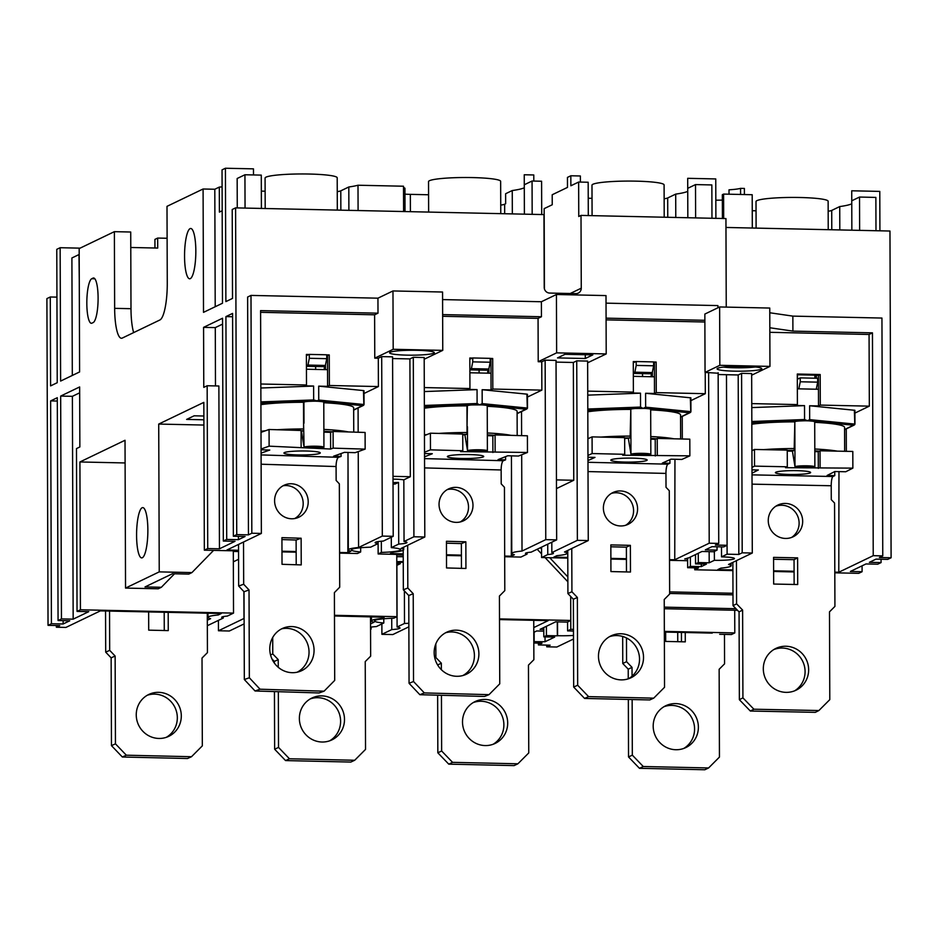 <?xml version="1.0" encoding="UTF-8"?>
<svg xmlns="http://www.w3.org/2000/svg" width="938" height="938" viewBox="0 0 938 938"><rect width="100%" height="100%" fill="white"/><g stroke="black" fill="none" stroke-linecap="round" stroke-linejoin="round"><path stroke-width="1.41" d="M370.545 627.194A15.934 1.747 -0.2 0 1 376.396 626.572L383.794 623.008A24.599 2.697 -0.2 0 1 374.52 620.933A24.599 2.697 -0.2 0 1 375.141 620.323A24.599 2.697 -0.2 0 1 393.737 618.224L396.973 616.676L334.467 615.305M370.533 623.911L374.051 622.222A27.671 3.037 179.8 0 1 371.448 620.944A27.671 3.037 179.8 0 1 372.151 620.253A27.671 3.037 179.8 0 1 381.684 618.541L384.205 617.263M384.134 617.227L334.479 615.973M244.138 623.887L229.353 631.004L218.46 630.758L243.986 618.482A13.976 1.536 -0.2 0 0 244.115 618.47M383.794 623.008L383.783 618.787M403.223 555.132L396.762 554.991L396.973 616.676M203.909 425.055L158.721 424.07L159.237 571.875L125.54 588.079L125.024 440.274L79.918 461.965L125.094 462.95M499.508 618.904L570.773 620.464L570.691 596.462L570.796 629.351L573.47 629.41M79.918 461.965L80.433 609.77L233.527 613.112L233.304 551.427L238.545 551.544M248.453 534.859L251.83 533.23L250.997 295.411L247.62 297.041L248.453 534.859L236.739 534.601L233.351 536.231L232.577 313.409L225.929 316.598L226.715 539.42L223.326 541.05L222.552 318.228L203.569 327.362L203.781 387.371L207.157 385.741L207.732 548.554L204.343 550.184L203.827 402.379L158.721 424.07M203.874 416.015L194.143 415.804L186.615 419.415L203.886 419.79M80.433 609.77L77.045 611.4L76.482 448.587L79.859 446.957L79.648 386.948L60.665 396.082L61.451 618.904L58.062 620.522L57.288 397.7L50.64 400.901L51.426 623.723L48.037 625.341L46.9 298.612L50.289 296.983L50.593 385.893L57.23 382.704L56.772 249.344L60.149 247.714L60.618 381.074L79.601 371.94L79.167 248.593L114.377 231.663L130.722 232.014L130.992 308.696A33.545 7.481 -88.8 0 0 133.653 332.591M195.831 250.927A25.162 5.616 91.2 0 1 189.652 278.785A25.162 5.616 91.2 0 1 184.552 256.355A25.162 5.616 91.2 0 1 190.742 228.485A25.162 5.616 91.2 0 1 195.831 250.927M114.377 231.663L114.647 308.344A33.545 7.481 91.2 0 0 121.436 338.255A33.545 7.481 91.2 0 0 122.28 338.067L159.87 319.987A33.545 7.481 91.2 0 0 167.269 283.03L166.999 206.348L203.089 188.995L203.511 312.354L222.494 303.232L222.036 169.872L225.413 168.242L225.882 301.602L232.518 298.401L232.214 209.502L235.59 207.873L543.97 214.591L544.216 287.391A5.593 5.417 -115.7 0 0 549.691 293.066L575.838 293.629A5.593 5.417 -115.7 0 0 581.267 288.201L570.21 293.512M236.739 534.601L235.59 207.873M147.864 530.029A25.162 5.616 91.2 0 1 141.673 557.899A25.162 5.616 91.2 0 1 136.585 535.457A25.162 5.616 91.2 0 1 142.775 507.599A25.162 5.616 91.2 0 1 147.864 530.029M91.912 323.164L93.167 322.566A22.36 4.995 91.2 0 0 98.103 297.921A22.36 4.995 91.2 0 0 93.577 277.976A22.36 4.995 91.2 0 0 93.014 278.105L91.76 278.715A22.36 4.995 91.2 0 0 86.824 303.349A22.36 4.995 91.2 0 0 91.349 323.293A22.36 4.995 91.2 0 0 91.912 323.164M159.237 571.875L191.927 572.59L188.796 574.091L172.451 573.739L145.015 586.93L161.359 587.282L158.229 588.794L125.54 588.079M161.359 587.282L174.527 573.775M191.927 572.59L213.583 550.383M167.116 238.264L157.678 238.064L157.713 248.066L130.781 247.48M72.308 375.446L71.898 257.973L78.98 254.573A22.36 2.451 179.8 0 0 79.191 254.55M157.678 238.064L154.922 239.389L154.946 248.007M56.362 625.529L56.374 627.229L65.906 627.44L100.366 610.873L221.309 613.499L218.237 614.976L218.237 613.44M56.937 297.135L50.289 296.983M207.31 620.241L210.604 618.658A27.671 3.037 179.8 0 1 208.002 617.38L207.978 613.218M218.237 614.976A27.671 3.037 179.8 0 0 208.705 616.688A27.671 3.037 179.8 0 0 208.002 617.38M56.374 627.229L59.751 625.599L48.037 625.341M51.426 623.723L63.139 623.981L69.775 620.78L58.062 620.522M61.451 618.904L73.164 619.15L88.758 611.658L77.045 611.4M233.527 613.112L227.359 616.078A13.976 1.536 -0.2 0 0 221.696 617.333A13.976 1.536 -0.2 0 0 223.279 618.036L207.333 625.705M408.862 626.842L392.799 634.569L381.907 634.323L391.767 629.586A15.934 1.747 -0.2 0 0 400.01 628.014A15.934 1.747 -0.2 0 0 397.091 627.018L404.501 623.465A24.599 2.697 -0.2 0 0 408.851 623.289M543.782 631.122L536.688 630.957L533.781 632.364M533.769 627.581L548.202 620.628L499.508 619.572M570.773 620.464L567.384 622.093L555.671 621.835L540.077 629.339L543.782 629.421M687.613 559.013L684.728 558.954L688.422 557.993L701.952 551.485L713.666 551.743L717.054 550.114L717.042 546.772M717.054 550.114L705.341 549.856L711.977 546.666L723.69 546.924L727.079 545.295L726.481 374.708L718.156 374.52M834.808 572.813L858.716 573.341L862.092 571.711L850.379 571.453L865.985 563.949L877.698 564.207L881.075 562.577L869.362 562.331L875.998 559.13L887.711 559.388L891.1 557.758L889.963 231.029L725.965 227.453L726.247 307.101L725.942 218.566L581.009 215.4L578.758 216.49L578.64 182.042L588.173 182.242L588.29 215.564M715.893 218.343L715.753 178.935L687.695 178.314L687.73 188.327L695.504 184.587L695.621 217.897M381.684 618.541L381.684 617.005M371.073 629.128L371.061 627.112M396.797 565.333A15.934 1.747 -0.2 0 1 396.88 565.344L400.291 563.703L400.291 562.437M397.091 627.018L396.88 565.344M391.732 618.294L391.767 629.586M396.786 563.621L400.291 563.703M403.246 562.284L396.786 562.366M404.384 590.905L404.501 623.465M403.246 561.557A22.36 2.451 -0.2 0 1 396.786 561.616M396.762 556.726A22.36 2.451 -0.2 0 1 403.223 556.738M381.907 634.323L381.872 623.934M218.425 620.37L218.46 630.758M233.351 561.815L238.569 559.306M243.892 591.597L243.986 618.482M223.279 618.036L223.279 616.618M664.139 198.774A17.892 1.97 179.8 0 0 667.692 197.965L675.7 194.107A61.251 6.73 179.8 0 0 687.742 191.352M687.835 217.733L687.73 188.327M675.7 194.107L675.782 217.475M711.965 218.261L711.848 184.938L695.504 184.587M633.326 376.337L654.443 376.806L654.49 393.479L656.272 392.623L705.306 393.69L705.224 372.421M640.033 408.323A10.06 1.102 -0.2 0 1 645.532 408.44L635.472 408.487A10.06 1.102 -0.2 0 0 630.817 409.214L630.113 437.929L624.661 438.585M628.401 438.75L630.969 454.215L650.585 454.649A10.06 1.102 179.8 0 0 650.843 454.402A10.06 1.102 179.8 0 0 641.909 453.335A10.06 1.102 179.8 0 0 630.969 454.215L630.817 409.214M587.809 411.77A51.707 5.675 -0.2 0 1 630.406 409.402M650.679 409.871A51.707 5.675 -0.2 0 1 680.554 414.913L680.636 438.949M645.532 408.44L649.026 408.792A10.06 1.102 -0.2 0 1 650.679 409.39L650.843 454.402M682.313 438.996L682.243 416.413M690.896 400.62L705.306 393.69M708.612 372.492L709.21 543.208L718.743 543.419L715.366 545.037L727.079 545.295M674.95 459.28L674.75 559.775L709.21 543.208M654.49 393.479L645.59 393.28L690.884 397.841L690.767 412.134L689.395 412.779L649.026 408.792M654.396 362.783L654.443 376.806M656.272 392.623L656.154 362.056L653.622 362.76M645.59 393.28L645.637 407.174L643.468 408.241M642.729 408.218L640.548 407.069L640.502 393.174L631.602 392.975L633.385 392.119L587.739 391.123M690.345 397.7L690.767 412.134L680.554 417.023M690.884 411.219L690.767 412.134M587.751 395.133L640.502 393.174M567.795 557.442L553.807 557.137L556.879 555.659A27.671 3.037 179.8 0 0 566.411 553.948A27.671 3.037 179.8 0 0 567.115 553.268A27.671 3.037 179.8 0 0 564.512 551.99L588.255 540.569L587.634 361.083L576.741 360.849L573.353 362.478L556.035 362.103M610.884 558.38L626.42 558.72M669.521 559.658L674.75 559.775M687.624 560.713L669.521 560.326M626.42 559.388L610.884 559.048M567.795 558.11L541.589 557.535L547.769 554.569A13.976 1.536 -0.2 0 0 553.42 553.314A13.976 1.536 -0.2 0 0 551.837 552.611L577.362 540.335L588.255 540.569M704.872 320.304L606.089 318.158M717.922 307.781L717.91 305.589L606.03 303.15M718.145 372.703L718.743 543.419M606.089 319.858L704.872 322.004M442.584 299.585L541.39 301.743L556.433 294.509L606.007 295.587L606.206 353.931L587.645 362.795M374.766 358.152L393.186 349.288L442.759 350.366L442.56 292.023L392.975 290.944L377.944 298.178L378.002 313.175L374.614 314.805L374.766 358.152L378.307 358.222L381.696 356.604L382.317 536.079L358.574 547.499L358.234 451.577M250.997 295.411L377.944 298.178M406.951 355.139A22.36 2.451 -0.2 0 1 389.598 352.805A22.36 2.451 -0.2 0 1 416.976 350.308A22.36 2.451 -0.2 0 1 434.317 352.641A22.36 2.451 -0.2 0 1 406.951 355.139M442.759 350.366L424.187 359.231M378.096 541.589L378.143 553.971L381.379 552.412A24.599 2.697 -0.2 0 0 399.975 550.325A24.599 2.697 -0.2 0 0 400.596 549.715A24.599 2.697 -0.2 0 0 391.322 547.628L398.72 544.075A15.934 1.747 -0.2 0 0 406.963 542.516A15.934 1.747 -0.2 0 0 404.044 541.507L413.916 536.771L424.808 537.005L424.187 357.53L413.295 357.284L409.906 358.914L392.588 358.539M382.317 536.079L393.21 536.313L392.588 356.839L381.696 356.604M358.164 432.242L358.082 407.971M306.433 369.22L327.55 369.678L327.596 386.35L329.367 385.495L378.401 386.562L363.991 393.491M378.401 386.562L378.307 358.222M226.715 539.42L238.428 539.678L245.064 536.489L233.351 536.231M238.545 550.266L226.914 550.008L261.362 533.441L251.83 533.23M358.574 547.499A27.671 3.037 179.8 0 0 349.03 549.211A27.671 3.037 179.8 0 0 348.326 549.891A27.671 3.037 179.8 0 0 350.929 551.169L347.857 552.646L339.591 552.47M296.162 551.521L281.975 551.216M393.21 536.313L383.349 541.062A15.934 1.747 -0.2 0 0 375.106 542.621A15.934 1.747 -0.2 0 0 378.026 543.618L370.616 547.182A24.599 2.697 -0.2 0 0 352.031 549.269A24.599 2.697 -0.2 0 0 351.398 549.879A24.599 2.697 -0.2 0 0 360.673 551.966L357.437 553.514L339.591 553.127M204.343 550.184L238.545 550.923M281.975 551.872L296.162 552.177M207.732 548.554L219.445 548.812L235.039 541.308L223.326 541.05M238.416 536.337L238.428 539.678M232.589 316.751L225.929 316.598M581.009 215.4L581.267 288.201M261.362 533.441L260.588 310.619L378.002 313.175M393.186 349.288L392.975 290.944M541.39 301.743L541.449 316.739L442.642 314.593M556.433 294.509L556.633 352.852L606.206 353.931M442.642 316.294L538.06 318.369L538.213 361.716L556.633 352.852M538.06 318.369L541.449 316.739M490.175 359.148L492.708 358.492L492.825 389.059L541.859 390.126L541.754 361.787L545.142 360.157L556.035 360.403L556.656 539.878L531.131 552.154A13.976 1.536 -0.2 0 0 525.468 553.408A13.976 1.536 -0.2 0 0 527.062 554.112L520.895 557.078L504.679 556.726M541.754 361.787L538.213 361.716M557.5 357.917L585.289 358.515L592.804 354.904L565.028 354.294L557.5 357.917M585.289 358.515L585.277 354.74M545.142 360.157L545.764 539.643L556.656 539.878M556.457 479.904L573.763 480.279L573.353 362.478M551.837 552.611L551.802 542.223M556.48 488.592L573.763 480.279M577.362 540.335L576.741 360.849M547.722 544.181L547.769 554.569M541.589 557.535L541.554 547.147M378.143 553.971L403.223 554.522M446.488 555.46L461.414 555.788M360.673 551.966L360.661 547.733M378.026 543.618L378.014 541.601M428.572 194.764L410.34 194.365A17.892 1.97 179.8 0 1 404.958 194.143M403.504 187.154A60.993 6.695 179.8 0 0 404.946 188.198L405.028 211.566M403.598 211.531L403.504 186.216L357.999 185.232A61.251 6.73 179.8 0 1 348.807 186.979L348.889 210.347M337.246 191.645A17.892 1.97 179.8 0 0 340.787 190.836L348.807 186.979M544.439 288.951L544.157 208.635L552.236 204.754L552.201 194.752L567.49 187.401L567.455 177.399L570.832 175.769L570.867 185.771L578.64 182.042M588.232 198.246L592.03 198.328M570.832 175.769L580.364 175.981L580.388 182.078M541.707 214.544L541.589 181.233L532.057 181.022L524.283 184.763L524.248 174.761L533.781 174.96L533.804 181.057M524.283 187.776A61.498 6.754 179.8 0 0 524.295 187.776A61.498 6.754 179.8 0 1 512.254 190.543L505.617 193.732L505.652 203.734L504.656 204.214A19.569 2.146 179.8 0 1 500.728 205.105M512.254 190.543L512.336 213.911M469.879 372.773L490.996 373.242L490.949 359.172M462.751 435.009L466.667 434.364L467.042 432.512L466.96 405.849A51.707 5.675 -0.2 0 0 424.363 408.206M476.586 404.759A10.06 1.102 -0.2 0 1 482.085 404.876L472.025 404.935A10.06 1.102 -0.2 0 0 467.359 405.65L467.03 426.954M464.955 435.197L467.523 450.65L487.139 451.084A10.06 1.102 179.8 0 0 487.385 450.838A10.06 1.102 179.8 0 0 478.462 449.771A10.06 1.102 179.8 0 0 467.523 450.65L467.441 426.767M487.232 406.306A51.707 5.675 -0.2 0 1 517.108 411.348L517.19 435.525M492.825 389.059L491.043 389.915L482.144 389.716L526.898 394.136L527.32 408.569L525.948 409.214L485.579 405.228A10.06 1.102 -0.2 0 1 487.232 405.826L487.385 450.838M485.579 405.228L482.085 404.876M527.32 408.569L527.437 407.655L527.32 408.569L517.108 413.459M480.022 404.677L482.191 403.61L482.144 389.716M479.283 404.665L477.102 403.504L477.055 389.61L468.156 389.411L469.938 388.555L424.293 387.57M511.48 468.695L511.304 556.211L504.679 556.07M545.764 539.643L522.02 551.063A27.671 3.037 179.8 0 0 512.476 552.775A27.671 3.037 179.8 0 0 511.773 553.455A27.671 3.037 179.8 0 0 514.376 554.733L511.304 556.211M461.402 555.12L446.488 554.804M403.223 553.854L390.36 553.572L393.432 552.095A27.671 3.037 179.8 0 0 402.965 550.383A27.671 3.037 179.8 0 0 403.668 549.703A27.671 3.037 179.8 0 0 401.065 548.425L424.808 537.005M522.02 551.063L521.68 454.778M521.622 435.642L521.528 411.524M541.859 390.126L527.437 397.055M526.898 394.136L527.437 407.655M492.708 358.492L490.175 358.445M472.553 358.058L469.832 357.999L469.938 388.555M471.146 358.738L469.832 358.703M491.043 389.915L490.996 373.242M424.304 391.568L477.055 389.61M413.916 536.771L413.295 357.284M404.044 541.507L403.832 479.834L410.316 476.715L409.906 358.914M393.01 479.142A15.934 1.747 -0.2 0 1 394.394 479.166A15.934 1.747 -0.2 0 1 403.832 479.834M393.022 482.613A15.934 1.747 -0.2 0 0 398.509 482.39L398.72 544.075M398.509 482.39L395.086 484.043L393.034 483.996M391.322 547.628L391.287 537.24M381.344 541.214L381.379 552.412M410.316 476.715L392.999 476.34M358.093 210.546L357.999 185.232M301.075 431.445L303.22 430.8L303.595 428.947L303.502 402.285A51.707 5.675 -0.2 0 0 260.916 404.641M301.508 431.632L304.076 447.098L323.692 447.52A10.06 1.102 179.8 0 0 323.938 447.274A10.06 1.102 179.8 0 0 315.016 446.207A10.06 1.102 179.8 0 0 304.076 447.098L303.584 423.401M323.786 402.742A51.707 5.675 -0.2 0 1 353.661 407.784L353.743 432.113M303.994 423.202L303.912 402.085A10.06 1.102 -0.2 0 1 308.579 401.37L313.14 401.194A10.06 1.102 -0.2 0 1 318.639 401.312L313.655 399.94L313.609 386.046L304.709 385.846L306.491 384.99L306.386 354.435L309.106 354.494M327.596 386.35L318.697 386.151L363.452 390.571L363.874 405.005L362.502 405.65L322.133 401.663A10.06 1.102 -0.2 0 1 323.786 402.261L323.938 447.274M322.133 401.663L318.639 401.312M318.697 386.151L318.744 400.045L316.575 401.112M363.452 390.571L363.991 404.09M260.846 384.005L306.491 384.99M260.6 312.319L374.614 314.805M329.367 385.495L329.261 354.939L326.729 354.881M327.55 369.678L327.503 355.608M326.729 355.584L329.261 354.939M306.386 355.139L307.699 355.174M532.174 214.345L532.057 181.022M524.389 214.169L524.283 184.763M261.397 208.435L261.28 175.113L244.935 174.761L237.162 178.501L237.267 207.908M244.935 174.761L245.053 208.084M225.413 168.242L253.471 168.852L253.495 174.949M215.212 306.738L214.802 189.253L203.089 188.995M222.177 210.757L219.398 212.094L219.304 187.084L214.802 189.253M219.304 187.084A22.36 2.451 179.8 0 0 222.095 186.873M261.339 191.118L265.126 191.2M260.858 388.004L313.609 386.046M348.033 465.131L347.857 552.646M363.874 405.005L353.661 409.906M527.062 554.112L527.05 552.693M656.154 362.056L653.622 362.009M635.999 361.622L633.279 361.564L633.385 392.119M634.498 362.349L633.279 362.314M207.157 385.741L218.871 385.999L219.445 548.812M222.576 324.114L215.283 327.608L215.482 385.928M203.569 327.362L215.283 327.608M567.877 581.806L545.084 557.606M541.578 553.901L537.193 549.246M540.323 547.733L541.566 549.047M549.727 557.711L567.853 576.952M63.127 620.639L63.139 623.981M50.64 400.901L57.3 401.042M60.665 396.082L72.378 396.328L73.164 619.15M79.671 392.823L72.378 396.328M60.149 247.714L80.082 248.148M78.98 254.573L79.273 279.477M642.53 373.617L642.542 376.548M651.195 376.736L651.183 373.101M652.379 372.105L652.391 376.759M592.089 215.646L591.984 185.173A36.054 3.963 -0.2 0 1 636.116 181.151A36.054 3.963 -0.2 0 1 664.092 184.915L664.21 217.217M636.187 361.529L636.199 365.421L653.634 365.797L653.622 361.916L636.187 361.529L633.431 362.326M633.314 373.418L649.776 373.781L652.285 372.574L634.85 372.198L633.314 372.925M634.85 372.198L636.199 365.421M653.634 365.797L652.285 372.574M479.084 370.064L479.095 372.984M487.748 373.172L487.737 369.537M488.933 368.54L488.944 373.195M428.643 212.082L428.537 181.609A36.054 3.963 -0.2 0 1 472.67 177.587A36.054 3.963 -0.2 0 1 500.646 181.351L500.763 213.653M472.74 357.964L472.752 361.857L490.187 362.232L490.175 358.351L472.74 357.964L469.985 358.715M469.868 369.853L486.33 370.217L488.839 369.009L471.404 368.634L469.868 369.373M471.404 368.634L472.752 361.857M490.187 362.232L488.839 369.009M315.637 366.5L315.649 369.42M324.302 369.607L324.29 365.972M325.486 364.976L325.498 369.631M265.196 208.517L265.079 178.044A36.054 3.963 -0.2 0 1 309.223 174.034A36.054 3.963 -0.2 0 1 337.199 177.786L337.317 210.089M309.294 354.4L309.306 358.293L326.741 358.668L326.729 354.787L309.294 354.4L306.538 355.15M306.421 366.289L322.883 366.652L325.38 365.445L307.957 365.07L306.421 365.808M307.957 365.07L309.306 358.293M326.741 358.668L325.38 365.445M243.528 542.023L243.681 584.245L238.662 586.016L238.522 544.427M261.069 449.009L269.124 446.16L330.633 449.032L333.142 448.141L365.152 449.126L355.127 452.679L344.457 452.351L333.6 456.196L341.069 456.431L338.559 457.31A8.383 2.497 -88.2 0 0 336.085 466.538L336.132 480.432L339.345 483.856L339.708 587.211L334.397 592.605L334.702 680.402L324.067 691.189L319.061 692.959L255.042 690.978L244.326 679.534L244.021 591.737L238.662 586.016M297.1 672.229A23.204 22.008 70.5 0 0 308.403 646.645A23.204 22.008 70.5 0 0 286.829 628.343A23.204 22.008 70.5 0 0 281.728 628.812M281.928 539.573L296.115 540.018L296.209 564.758M294.696 518.55A17.611 16.696 70.5 0 0 302.622 499.098A17.611 16.696 70.5 0 0 286.325 485.544A17.611 16.696 70.5 0 0 283.088 485.767M291.46 518.773A17.611 16.696 -109.5 0 1 274.869 503.835A17.611 16.696 -109.5 0 1 285.515 484.665A17.611 16.696 -109.5 0 1 291.343 483.762A17.611 16.696 -109.5 0 1 307.934 498.699A17.611 16.696 -109.5 0 1 297.276 517.87A17.611 16.696 -109.5 0 1 291.46 518.773M243.681 584.245L249.027 589.967L249.344 677.764L260.049 689.207L324.067 691.189M291.999 672.687A23.204 22.008 -109.5 0 1 270.132 653.012A23.204 22.008 -109.5 0 1 284.167 627.757A23.204 22.008 -109.5 0 1 291.835 626.572A23.204 22.008 -109.5 0 1 313.702 646.247A23.204 22.008 -109.5 0 1 299.656 671.502A23.204 22.008 -109.5 0 1 291.999 672.687M282.021 564.313L301.227 564.911L301.133 538.236L281.928 537.65L282.021 564.313M296.115 540.018L301.133 538.236M244.021 591.737L249.027 589.967M244.326 679.534L249.344 677.764M255.042 690.978L260.049 689.207M341.069 456.431L341.057 453.558M365.152 449.126L365.093 432.465L333.084 431.468L330.575 432.359L323.891 432.148M301.133 447.156L301.075 430.483L269.065 429.487L261.01 432.348M296.678 454.895A18.174 1.993 -0.2 0 1 283.933 453.031A18.174 1.993 -0.2 0 1 307.535 451.049A18.174 1.993 -0.2 0 1 320.268 452.902A18.174 1.993 -0.2 0 1 296.678 454.895M261.081 453.113L269.769 450.041L261.069 449.771M333.084 431.468L333.142 448.141M330.575 432.359L330.633 449.032M269.065 429.487L269.124 446.16M407.667 545.248L407.819 588.02L403.34 589.814L403.211 550.254M424.515 452.245L430.472 449.853L462.809 450.732L460.57 451.624L527.461 452.468L518.515 456.044L507.739 455.762L498.043 459.643L505.594 459.843L503.354 460.734A8.383 2.228 -88.5 0 0 501.15 469.961L501.197 483.856L504.445 487.279L504.796 590.635L499.426 596.04L499.743 683.837L489.003 694.659L484.524 696.453L419.872 694.706L409.062 683.31L408.757 595.513L403.34 589.814M462.868 675.536A23.204 22.219 68.2 0 0 473.702 649.893A23.204 22.219 68.2 0 0 451.975 631.954A23.204 22.219 68.2 0 0 445.726 632.716M446.453 543.184L461.367 543.594L461.449 568.358M460.253 521.938A17.611 16.872 68.2 0 0 467.898 502.463A17.611 16.872 68.2 0 0 451.483 489.155A17.611 16.872 68.2 0 0 447.297 489.577M456.079 522.372A17.611 16.872 -111.8 0 1 439.383 507.833A17.611 16.872 -111.8 0 1 449.466 488.522A17.611 16.872 -111.8 0 1 455.95 487.361A17.611 16.872 -111.8 0 1 472.646 501.9A17.611 16.872 -111.8 0 1 462.563 521.211A17.611 16.872 -111.8 0 1 456.079 522.372M407.819 588.02L413.224 593.719L413.529 681.516L424.351 692.924L489.003 694.659M456.607 676.286A23.204 22.219 -111.8 0 1 434.611 657.128A23.204 22.219 -111.8 0 1 447.907 631.684A23.204 22.219 -111.8 0 1 456.454 630.172A23.204 22.219 -111.8 0 1 478.45 649.331A23.204 22.219 -111.8 0 1 465.154 674.774A23.204 22.219 -111.8 0 1 456.607 676.286M446.535 567.947L465.928 568.475L465.846 541.801L446.441 541.273L446.535 567.947M461.367 543.594L465.846 541.801M408.757 595.513L413.224 593.719M409.062 683.31L413.529 681.516M419.872 694.706L424.351 692.924M505.594 459.843L505.582 456.618M527.461 452.468L527.402 435.795L495.076 434.927L492.837 435.818L487.338 435.678M462.809 450.732L462.751 434.06L430.413 433.192L424.457 435.572M460.699 458.471A18.174 1.993 -0.2 0 1 447.379 456.595A18.174 1.993 -0.2 0 1 470.395 454.59A18.174 1.993 -0.2 0 1 483.715 456.466A18.174 1.993 -0.2 0 1 460.699 458.471M424.539 456.841L432.312 453.722L424.527 453.523M495.076 434.927L495.135 451.6M492.837 435.818L492.896 452.491M430.413 433.192L430.472 449.853M571.77 548.496L571.922 591.772L567.912 593.566L567.76 550.43M587.962 455.422L592.136 453.546L624.708 454.309L622.715 455.211L689.864 455.845L681.856 459.444L670.998 459.186L662.334 463.091L669.931 463.278L667.938 464.169A8.383 1.993 -88.7 0 0 665.957 473.409L666.015 487.303L669.275 490.715L669.638 594.071L664.233 599.499L664.538 687.284L653.716 698.153L649.717 699.947L584.573 698.423L573.669 687.05L573.364 599.253L567.912 593.566M628.483 678.772A23.204 22.395 65.8 0 0 638.719 653.083A23.204 22.395 65.8 0 0 616.923 635.565A23.204 22.395 65.8 0 0 609.524 636.668M610.849 546.795L626.385 547.159L626.467 571.934M625.658 525.28A17.611 17.001 65.8 0 0 632.892 505.781A17.611 17.001 65.8 0 0 616.418 492.755A17.611 17.001 65.8 0 0 611.306 493.435M620.546 525.96A17.611 17.001 -114.2 0 1 603.791 511.82A17.611 17.001 -114.2 0 1 613.253 492.403A17.611 17.001 -114.2 0 1 620.417 490.949A17.611 17.001 -114.2 0 1 637.172 505.09A17.611 17.001 -114.2 0 1 627.721 524.506A17.611 17.001 -114.2 0 1 620.546 525.96M571.922 591.772L577.362 597.447L577.667 685.244L588.572 696.617L653.716 698.153M621.085 679.874A23.204 22.395 -114.2 0 1 599.019 661.255A23.204 22.395 -114.2 0 1 611.47 635.659A23.204 22.395 -114.2 0 1 620.921 633.76A23.204 22.395 -114.2 0 1 642.987 652.379A23.204 22.395 -114.2 0 1 630.524 677.975A23.204 22.395 -114.2 0 1 621.085 679.874M610.931 571.57L630.477 572.028L630.383 545.353L610.837 544.896L610.931 571.57M626.385 547.159L630.383 545.353M573.364 599.253L577.362 597.447M573.669 687.05L577.667 685.244M584.573 698.423L588.572 696.617M669.931 463.278L669.92 459.679M689.864 455.845L689.805 439.172L657.233 438.409L655.228 439.301L650.784 439.195M624.708 454.309L624.649 437.636L592.077 436.874L587.903 438.75M624.661 462.047A18.174 1.993 -0.2 0 1 610.826 460.159A18.174 1.993 -0.2 0 1 633.338 458.143A18.174 1.993 -0.2 0 1 647.161 460.03A18.174 1.993 -0.2 0 1 624.661 462.047M587.985 460.558L594.997 457.404L587.974 457.24M657.233 438.409L657.292 455.071M655.228 439.301L655.287 455.974M592.077 436.874L592.136 453.546M109.547 611.072L109.687 650.351L115.128 656.037L115.444 743.834L126.337 755.196L191.504 756.72L202.327 745.862L202.022 658.066L207.427 652.637L207.286 613.194M158.698 692.338A23.204 22.395 -114.3 0 1 180.764 710.945A23.204 22.395 -114.3 0 1 168.336 736.529A23.204 22.395 -114.3 0 1 158.862 738.452A23.204 22.395 -114.3 0 1 136.796 719.845A23.204 22.395 -114.3 0 1 149.224 694.261A23.204 22.395 -114.3 0 1 158.698 692.338M148.65 611.916L148.708 630.148L168.254 630.606L168.195 612.35M105.548 610.978L105.701 652.156L111.141 657.831L111.458 745.628L122.35 757.001L187.518 758.525L191.504 756.72M166.296 737.338A23.204 22.395 65.7 0 0 176.508 711.637A23.204 22.395 65.7 0 0 154.711 694.132A23.204 22.395 65.7 0 0 147.278 695.257M164.197 612.256L164.267 630.512M126.337 755.196L122.35 757.001M115.444 743.834L111.458 745.628M115.128 656.037L111.141 657.831M109.687 650.351L105.701 652.156M278.34 691.705L278.527 747.41L289.443 758.772L354.705 760.261L365.539 749.392L365.234 661.595L370.651 656.166L370.51 616.758M272.712 637.488L272.77 653.938L278.223 659.613L274.33 661.419L271.985 658.98M278.258 667.305L278.223 659.613M321.851 695.89A23.204 22.43 -114.9 0 1 343.929 714.381A23.204 22.43 -114.9 0 1 331.689 740A23.204 22.43 -114.9 0 1 322.015 742.017A23.204 22.43 -114.9 0 1 299.937 723.526A23.204 22.43 -114.9 0 1 312.178 697.907A23.204 22.43 -114.9 0 1 321.851 695.89M274.33 661.419L274.342 663.037M274.435 691.576L274.635 749.216L285.551 760.577L350.812 762.066L354.705 760.261M329.695 740.809A23.204 22.43 65.1 0 0 339.767 715.108A23.204 22.43 65.1 0 0 317.959 697.696A23.204 22.43 65.1 0 0 310.267 698.904M289.443 758.772L285.551 760.577M278.527 747.41L274.635 749.216M272.77 653.938L270.554 654.959M441.446 695.293L441.646 750.998L452.573 762.348L517.905 763.79L528.762 752.921L528.457 665.124L533.874 659.695L533.745 620.311M435.83 643.89L435.877 657.526L441.341 663.201L437.624 664.96M441.364 669.697L441.341 663.201M485.016 699.443A23.204 22.453 -115.4 0 1 507.095 717.828A23.204 22.453 -115.4 0 1 495.053 743.471A23.204 22.453 -115.4 0 1 485.181 745.569A23.204 22.453 -115.4 0 1 463.102 727.196A23.204 22.453 -115.4 0 1 475.144 701.554A23.204 22.453 -115.4 0 1 485.016 699.443M437.636 695.187L437.835 752.804L448.763 764.153L514.106 765.607L517.905 763.79M493.107 744.28A23.204 22.453 64.6 0 0 503.026 718.578A23.204 22.453 64.6 0 0 481.217 701.261A23.204 22.453 64.6 0 0 473.291 702.55M452.573 762.348L448.763 764.153M441.646 750.998L437.835 752.804M435.877 657.526L434.81 658.03M632.142 699.537L632.329 755.149L643.257 766.51L708.6 767.952L719.446 757.083L719.141 669.286L724.57 663.846L724.464 634.405M626.478 637.957L626.561 661.677L632.024 667.364L628.226 669.169L622.762 663.483L622.668 636.456M632.06 676.181L632.024 667.364M675.712 703.606A23.204 22.453 -115.4 0 1 697.79 721.979A23.204 22.453 -115.4 0 1 685.737 747.621A23.204 22.453 -115.4 0 1 675.864 749.732A23.204 22.453 -115.4 0 1 653.786 731.359A23.204 22.453 -115.4 0 1 665.839 705.704A23.204 22.453 -115.4 0 1 675.712 703.606M665.652 632.083L665.687 641.428L685.291 641.862L685.256 632.505M628.226 669.169L628.249 678.842M628.331 699.443L628.53 756.954L639.458 768.316L704.79 769.758L708.6 767.952M683.79 748.43A23.204 22.453 64.6 0 0 693.721 722.729A23.204 22.453 64.6 0 0 671.901 705.411A23.204 22.453 64.6 0 0 663.975 706.701M681.445 632.423L681.48 641.78M643.257 766.51L639.458 768.316M632.329 755.149L628.53 756.954M626.561 661.677L622.762 663.483M719.692 634.299L731.417 634.557L734.794 632.927L734.712 610.251M862.092 571.711L862.069 565.837M881.075 562.577L881.063 559.247M879.914 230.807L879.785 191.399L851.727 190.789L851.856 230.197M664.339 631.391L734.794 632.927M573.505 639.013L556.82 647.032L546.748 646.81L550.125 645.18L538.412 644.934L538.412 643.105M533.816 642.999L542.047 643.175L538.412 644.934M533.816 641.662L545.048 641.733L545.037 636.879M543.77 627.557L543.806 636.855L554.698 637.09L545.048 641.733M543.806 636.855L546.432 635.589L557.336 635.835L557.289 621.871M573.493 635.448A22.36 2.451 -0.2 0 1 557.582 635.706L557.336 635.835M570.796 629.351L567.607 630.887A22.36 2.451 -0.2 0 1 573.47 631.098M712.235 633.103L664.339 632.048M677.752 641.698L677.717 632.341M567.607 630.887L567.572 622M714.357 551.415L714.393 560.303L709.187 562.8L709.151 551.65M695.504 554.593L695.539 563.89L706.431 564.125L701.296 566.599L701.284 564.019M687.613 557.981L687.648 567.689L698.54 567.924L694.718 569.765L694.718 567.842M752.253 210.71L756.051 210.792M715.835 200.181A25.162 2.767 179.8 0 0 722.354 200.099M828.172 211.238A17.892 1.97 179.8 0 0 831.713 210.429L839.733 206.571A61.251 6.73 179.8 0 0 851.763 203.816M839.733 206.571L839.815 229.939M859.642 230.373L859.525 197.05L851.763 200.791M875.986 230.725L875.869 197.414L859.525 197.05M834.808 572.157L838.783 572.239L873.231 555.671L882.764 555.882L879.387 557.512L891.1 557.758M794.087 571.934L773.615 571.476M732.906 570.597L694.718 569.765M687.648 567.689L690.403 566.364L701.296 566.599M695.539 563.89L698.294 562.566L709.187 562.8M727.102 554.182L738.827 554.44L742.204 552.81L752.288 553.033L751.655 373.559L741.583 373.336L738.194 374.966L726.481 374.708L727.102 554.182L721.533 556.867A15.934 1.747 -0.2 0 1 722.072 556.879A15.934 1.747 -0.2 0 1 734.442 558.544A15.934 1.747 -0.2 0 1 715.483 560.326A15.934 1.747 -0.2 0 1 714.932 560.314A15.934 1.747 -0.2 0 1 714.393 560.303M732.906 569.929L717.828 569.601L720.9 568.123A27.671 3.037 179.8 0 0 730.444 566.411A27.671 3.037 179.8 0 0 731.148 565.731A27.671 3.037 179.8 0 0 728.533 564.453L752.288 553.033M773.615 570.82L794.087 571.265M732.988 594.844L669.638 593.461M737.526 610.31L664.256 608.715M669.626 591.89L732.988 593.273M735.978 608.703L664.256 607.144M690.403 566.364L690.368 557.055M698.294 562.566L698.259 553.268M721.533 556.867L721.498 546.877M740.574 194.459L740.551 188.362A25.162 2.767 179.8 0 1 729.014 189.816L729.025 194.201M722.424 218.484L722.342 194.694L723.597 194.084L723.679 218.519M740.551 188.362L744.397 188.444L744.409 194.541M752.311 228.028L752.194 194.717L723.597 194.084M797.3 374.778L818.675 375.247L820.187 374.532L820.293 405.087L818.511 405.943L818.464 389.27L797.347 388.813M787.263 451.061L792.528 451.178L794.146 450.392L794.838 421.678A10.06 1.102 -0.2 0 1 799.493 420.963L804.054 420.787A10.06 1.102 -0.2 0 1 809.553 420.904L807.489 420.705L809.67 419.638L809.623 405.755L854.905 410.305L854.905 423.683M792.422 451.225L794.99 466.69L814.606 467.112A10.06 1.102 179.8 0 0 814.864 466.866A10.06 1.102 179.8 0 0 805.93 465.799A10.06 1.102 179.8 0 0 794.99 466.69L794.838 421.678M751.83 424.234A51.707 5.675 -0.2 0 1 794.427 421.877M814.7 422.335A51.707 5.675 -0.2 0 1 844.575 427.376L844.657 451.295M854.366 410.176L854.788 424.597L853.428 425.242L813.047 421.256A10.06 1.102 -0.2 0 1 814.7 421.854L814.864 466.866M846.334 451.33L846.264 428.877M769.84 332.31L869.069 334.479L869.327 406.154L854.917 413.083M869.069 334.479L872.457 332.849L792.915 331.114L792.856 316.118L881.943 318.052L882.764 555.882M873.231 555.671L872.457 332.849M838.971 471.615L838.783 572.239M820.293 405.087L869.327 406.154M818.511 405.943L809.623 405.755M818.417 375.247L818.464 389.27M807.489 420.705L804.57 419.532L804.523 405.638L795.623 405.451L797.406 404.595L751.76 403.598M854.788 424.597L844.587 429.498M813.047 421.256L809.553 420.904M751.772 407.596L804.523 405.638M742.204 552.81L741.583 373.336M718.156 373.23L705.048 372.409L719.833 365.304L719.634 306.961L769.758 308.051L769.957 366.395L719.833 365.304M751.666 375.2L769.957 366.395M717.64 368.282A22.36 2.451 -0.2 0 1 741.946 366.301A22.36 2.451 -0.2 0 1 761.797 368.669A22.36 2.451 -0.2 0 1 761.222 369.232A22.36 2.451 -0.2 0 1 736.916 371.202A22.36 2.451 -0.2 0 1 717.066 368.833A22.36 2.451 -0.2 0 1 717.64 368.282M769.77 312.764L792.856 316.118M719.634 306.961L704.848 314.066L705.048 372.409M792.915 331.114L769.828 327.761M820.187 374.532L797.3 374.028L797.406 404.595M738.827 554.44L738.194 374.966M557.535 621.871L557.582 635.706M534.156 641.498L534.121 632.2M546.748 646.81L546.737 645.11M546.432 635.589L546.408 626.291M834.738 471.568L834.761 475.613L827.105 475.46L834.82 471.533L845.748 471.755L852.865 468.132L852.806 451.459L820.035 450.791L818.253 451.694L814.805 451.624M751.983 467.417L754.539 466.127L787.31 466.796L787.252 450.123L754.48 449.454L751.924 450.756M789.28 474.464A17.611 1.935 -0.2 0 1 775.409 472.623A17.611 1.935 -0.2 0 1 796.761 470.665A17.611 1.935 -0.2 0 1 810.631 472.506A17.611 1.935 -0.2 0 1 789.28 474.464M834.761 475.613L832.979 476.516A8.383 1.77 -88.8 0 0 831.22 485.755L831.279 499.649L834.562 503.049L834.926 606.405L829.485 611.857L829.79 699.642L818.897 710.535L753.894 709.21L750.33 711.027L815.333 712.352L818.897 710.535M752.006 473.198L758.338 469.973L751.995 469.844M787.31 466.796L785.528 467.699L852.865 468.132M754.48 449.454L754.539 466.127M818.253 451.694L818.311 468.367M820.035 450.791L820.093 467.464M753.894 709.21L742.919 697.872L742.615 610.075L736.588 603.849L736.436 560.654M785.399 503.436A17.611 17.107 -117 0 1 793.442 536.642A17.611 17.107 -117 0 1 768.761 524.752A17.611 17.107 -117 0 1 785.399 503.436M797.605 557.864L773.569 557.371L773.662 584.046L797.699 584.538L797.605 557.864L794.052 559.669L794.134 584.456M785.903 646.247A23.204 22.535 -117 0 1 807.981 664.28A23.204 22.535 -117 0 1 796.503 689.981A23.204 22.535 -117 0 1 786.056 692.361A23.204 22.535 -117 0 1 763.978 674.328A23.204 22.535 -117 0 1 775.456 648.627A23.204 22.535 -117 0 1 785.903 646.247M794.685 690.802A23.204 22.535 63 0 0 804.159 665.101A23.204 22.535 63 0 0 782.339 648.052A23.204 22.535 63 0 0 773.721 649.612M732.871 562.366L733.024 605.655L739.062 611.893L739.367 699.689L750.33 711.027M791.613 537.439A17.611 17.107 63 0 0 775.749 506.262M773.58 559.259L794.052 559.669M742.919 697.872L739.367 699.689M742.615 610.075L739.062 611.893M736.588 603.849L733.024 605.655M815.181 378.213L815.169 375.177M816.365 375.2L816.377 378.237M816.412 388.461L816.412 389.223M756.11 228.11L756.016 201.529A36.054 3.963 -0.2 0 1 800.161 197.508A36.054 3.963 -0.2 0 1 828.137 201.271L828.231 229.681M814.888 375.165L814.899 378.202M800.231 377.885L800.243 381.778L817.678 382.153L817.666 378.272L800.231 377.885L797.464 379.21L797.452 374.79M815.743 389.211L798.308 388.824M798.883 388.555L800.243 381.778M817.678 382.153L816.318 388.93M723.397 367.098A21.809 2.392 179.8 0 0 755.453 366.981M749.544 366.524A14.539 1.595 -0.2 0 1 736.166 366.981A14.539 1.595 -0.2 0 1 729.295 366.594M729.834 366.57A13.976 1.536 179.8 0 0 749.016 366.5M94.867 278.774L91.76 278.715M93.014 278.105L94.14 278.129M130.992 308.696L114.647 308.344M630.113 437.929A50.031 5.499 179.8 0 0 624.661 437.964M656.471 438.75A50.031 5.499 179.8 0 0 650.784 438.409M630.5 436.076A51.707 5.675 179.8 0 0 600.965 437.085M588.9 438.304A51.707 5.675 179.8 0 0 587.903 438.445M673.871 438.796A51.707 5.675 179.8 0 0 650.773 436.533M635.472 408.487L587.809 410.258M690.391 411.594L645.637 407.174M640.548 407.069L587.798 409.027M504.679 213.735L504.656 204.214M466.667 434.364A50.031 5.499 179.8 0 0 462.751 434.388M494.232 435.267A50.031 5.499 179.8 0 0 487.338 434.845M467.042 432.512A51.707 5.675 179.8 0 0 438.925 433.415M427.071 434.529A51.707 5.675 179.8 0 0 424.457 434.88M511.069 435.361A51.707 5.675 179.8 0 0 487.326 432.969M472.025 404.935L424.363 406.693M526.945 408.03L482.191 403.61M477.102 403.504L424.351 405.462M303.22 430.8A50.031 5.499 179.8 0 0 301.075 430.812M332.134 431.808A50.031 5.499 179.8 0 0 323.891 431.281M303.595 428.947A51.707 5.675 179.8 0 0 277.156 429.745M265.548 430.741A51.707 5.675 179.8 0 0 261.01 431.316M348.326 431.937A51.707 5.675 179.8 0 0 323.88 429.416M308.579 401.37L260.916 403.141M313.655 399.94L260.905 401.898M315.836 401.101L313.14 401.194M410.398 211.683L410.34 194.365M340.857 210.171L340.787 190.836M363.498 404.466L318.744 400.045M667.75 217.299L667.692 197.965M261.127 464.216L336.085 466.538M338.559 457.31L261.092 454.918M424.574 467.91L501.15 469.961M503.354 460.734L424.539 458.612M588.02 471.58L665.957 473.409M667.938 464.169L587.985 462.293M794.146 450.392A50.031 5.499 179.8 0 0 787.252 450.451M819.355 451.131A50.031 5.499 179.8 0 0 814.805 450.873M794.521 448.54A51.707 5.675 179.8 0 0 763.72 449.642M837.247 451.143A51.707 5.675 179.8 0 0 814.794 449.009M799.493 420.963L751.83 422.733M854.412 424.058L809.67 419.638M804.57 419.532L751.83 421.49M806.75 420.693L804.054 420.787M831.783 229.763L831.713 210.429M832.979 476.516L752.006 474.863M752.042 484.149L831.22 485.755M371.425 616.782L371.448 620.944M690.884 397.841L690.931 411.524M680.554 417.222L690.169 412.603M567.115 553.268L567.115 550.735M511.773 553.455L511.433 455.856M527.484 407.96L527.437 394.277M517.108 413.658L526.722 409.038M403.668 549.703L403.668 547.171M348.326 549.891L347.986 452.456M353.661 410.094L363.276 405.474M363.991 390.712L364.038 404.395M854.905 410.305L854.952 423.988M844.587 429.686L854.19 425.066M731.148 565.731L731.136 563.21"/></g></svg>
